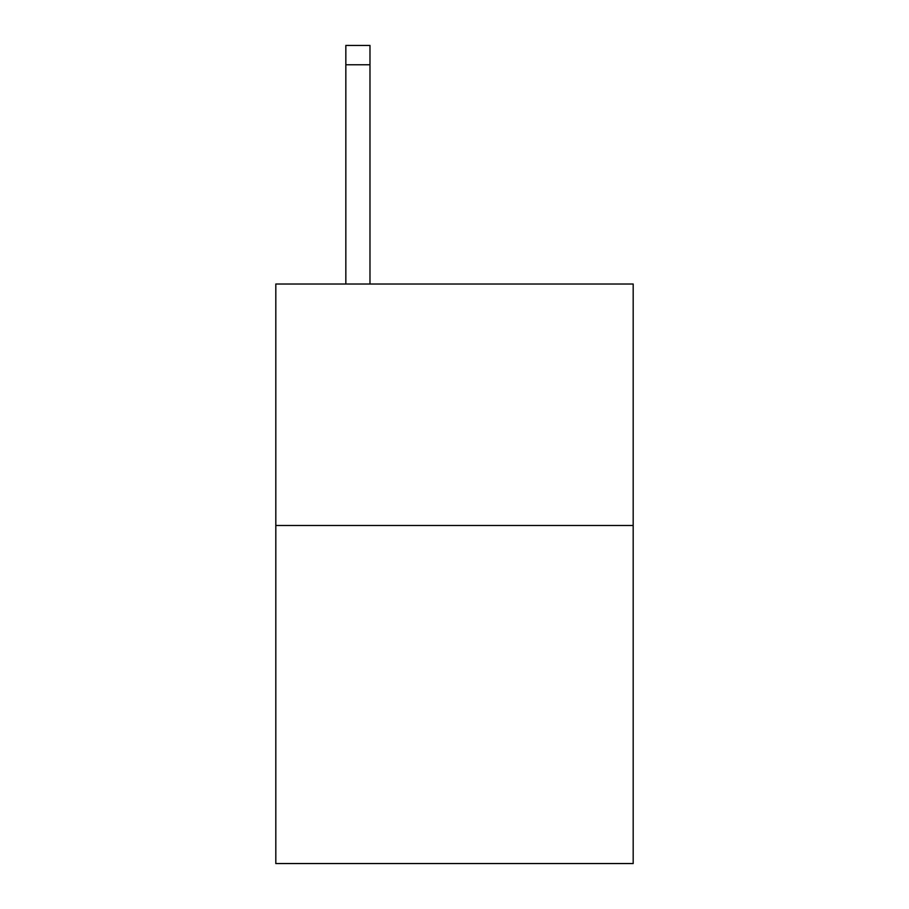 <?xml version="1.0" encoding="UTF-8"?>
<svg xmlns="http://www.w3.org/2000/svg" width="909" height="909" viewBox="0 0 909 909"><rect width="100%" height="100%" fill="white"/><g stroke="black" fill="none" stroke-linecap="round" stroke-linejoin="round"><path stroke-width="1.36" d="M633.187 525.493L633.187 863.55L275.813 863.55L275.813 284.017L633.187 284.017L633.187 525.493L275.813 525.493M369.986 284.017L369.986 64.766L345.84 64.766L345.84 45.45L369.986 45.45L369.986 64.766M345.84 284.017L345.84 64.766M369.986 45.45L345.84 45.45"/></g></svg>
